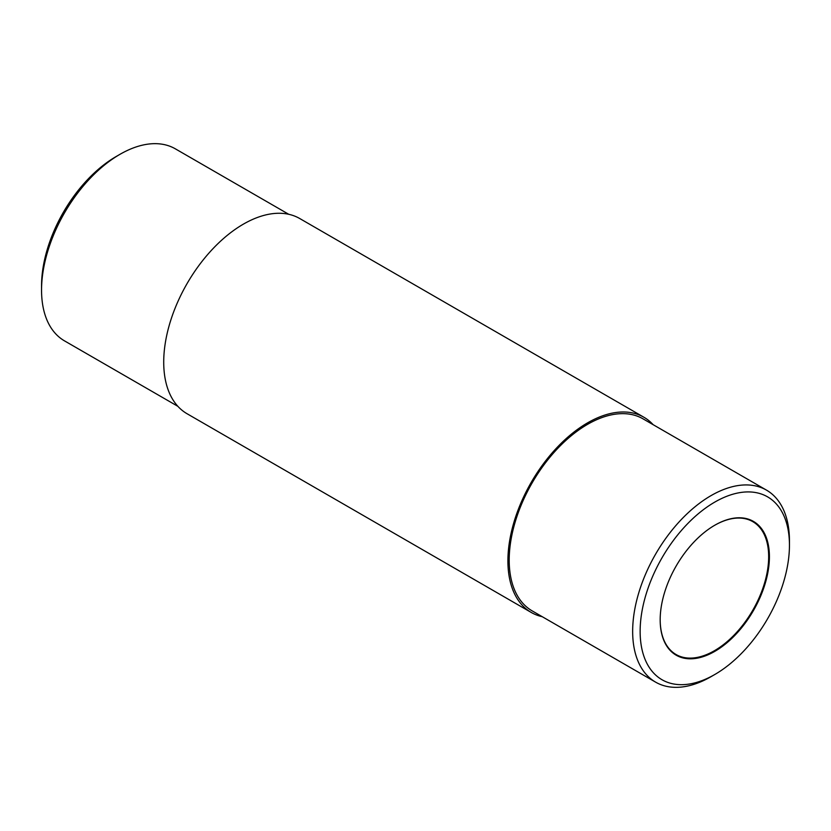 <?xml version="1.0" encoding="UTF-8"?>
<svg xmlns="http://www.w3.org/2000/svg" width="831" height="831" viewBox="0 0 831 831"><rect width="100%" height="100%" fill="white"/><g stroke="black" fill="none" stroke-linecap="round" stroke-linejoin="round"><path stroke-width="1.25" d="M653.124 424.672A112.694 65.067 120 0 0 643.942 417.266L299.752 218.543A112.694 65.067 120 0 0 212.913 248.739A112.694 65.067 120 0 0 163.717 362.15A112.694 65.067 120 0 0 187.058 413.734L531.248 612.457A112.694 65.067 120 0 0 542.259 616.706M643.942 417.266A112.694 65.067 120 0 0 557.102 447.452A112.694 65.067 120 0 0 507.907 560.863A112.694 65.067 120 0 0 531.248 612.457M714.795 502.09A105.579 60.954 120 0 0 640.14 631.394A105.579 60.954 120 0 0 714.795 674.502A105.579 60.954 120 0 0 789.45 545.198A105.579 60.954 120 0 0 714.795 502.09M714.795 525.223L714.795 525.223A77.241 44.594 120 0 0 660.178 619.833A77.241 44.594 120 0 0 714.795 651.369A77.241 44.594 120 0 0 769.413 556.76A77.241 44.594 120 0 0 714.795 525.223L714.421 525.441M660.178 619.614A76.722 44.292 120 0 0 676.06 654.516A76.722 44.292 120 0 0 752.782 610.224A76.722 44.292 120 0 0 752.782 521.639A76.722 44.292 120 0 0 714.608 525.337M288.741 214.294L175.383 148.853A110.866 64.008 120 0 0 119.944 154.337L116.205 156.498A105.579 60.954 120 0 0 41.55 285.802L41.55 290.123A110.866 64.008 120 0 0 64.517 340.876L177.876 406.328M116.205 156.498L119.944 154.337A110.866 64.008 120 0 0 41.55 290.123M789.45 545.198L789.45 540.877A110.866 64.008 120 0 0 766.483 490.124A110.866 64.008 120 0 0 711.056 495.608A110.866 64.008 120 0 0 638.624 593.313A110.866 64.008 120 0 0 655.617 682.147A110.866 64.008 120 0 0 711.056 676.663L714.795 674.502M766.483 490.124L643.028 418.845A110.866 64.008 120 0 0 587.59 424.329A110.866 64.008 120 0 0 515.168 522.034A110.866 64.008 120 0 0 532.162 610.878L655.617 682.147"/></g></svg>
